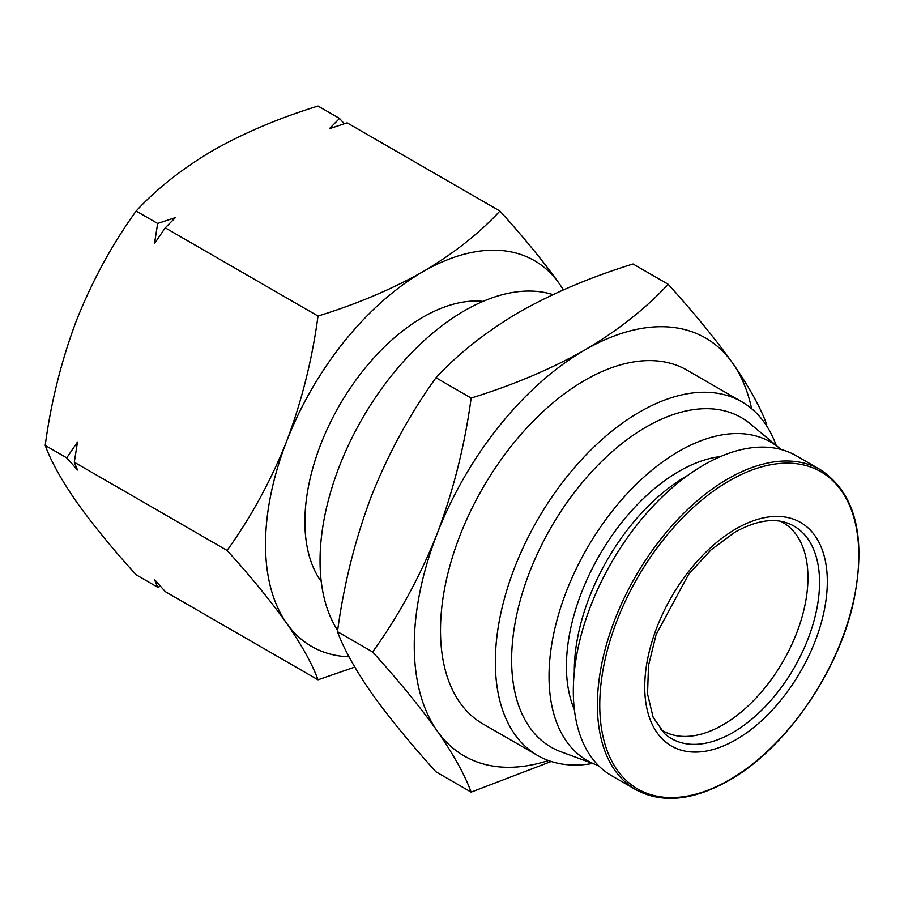 <?xml version="1.0" encoding="UTF-8"?>
<svg xmlns="http://www.w3.org/2000/svg" width="904" height="904" viewBox="0 0 904 904"><rect width="100%" height="100%" fill="white"/><g stroke="black" fill="none" stroke-linecap="round" stroke-linejoin="round"><path stroke-width="1.36" d="M780.468 521.246A120.198 69.393 -60 0 1 783.056 522.614A120.198 69.393 -60 0 1 807.95 577.645A120.198 69.393 -60 0 1 755.484 698.6A120.198 69.393 -60 0 1 662.858 730.805A120.198 69.393 -60 0 1 660.383 729.245M820.335 469.662L796.277 455.763A184.698 106.638 120 0 0 653.942 505.246A184.698 106.638 120 0 0 573.317 691.119A184.698 106.638 120 0 0 611.567 775.677L635.636 789.576A184.698 106.638 120 0 1 597.386 705.018A184.698 106.638 120 0 1 727.991 478.804A184.698 106.638 120 0 1 820.335 469.662C855.692 493.222 866.733 537.428 853.432 602.301C837.918 673.197 784.785 749.235 728.918 780.514C692.916 800.729 661.818 803.746 635.636 789.576M344.266 123.746L339.542 118.458L318.016 106.039C279.37 117.949 244.362 132.741 213.005 150.414C182.405 168.517 156.776 188.721 136.142 211.039C112.311 244.046 92.468 280.398 76.603 320.106C61.483 360.255 51.019 402.02 45.2 445.423C51.019 461.311 61.483 480.171 76.603 501.991C92.468 524.241 112.311 548.513 136.142 574.797L157.658 587.227L154.471 579.487L165.24 591.6L318.016 679.808C312.196 663.92 301.733 645.06 286.613 623.24A222.757 128.605 -60 0 1 265.516 544.49A222.757 128.605 -60 0 1 286.613 441.367C301.733 401.218 312.196 359.453 318.016 316.05C356.673 304.128 391.669 289.337 423.027 271.663C453.627 253.561 479.256 233.356 499.901 211.039C523.721 237.323 543.575 261.595 559.44 283.856L563.542 289.811M349.046 656.824A222.757 128.605 -60 0 1 286.613 623.24C270.748 600.99 250.905 576.718 227.073 550.434C250.905 517.427 270.748 481.064 286.613 441.367A222.757 128.605 -60 0 1 423.027 271.663A222.757 128.605 -60 0 1 559.44 283.856A222.757 128.605 -60 0 1 563.339 289.901M720.533 456.543A159.172 91.903 120 0 0 566.424 666.304A159.172 91.903 120 0 0 574.379 709.696M687.876 475.312A159.172 91.903 120 0 0 574.3 670.847A159.172 91.903 120 0 0 574.311 672.022M45.2 445.423L66.715 457.853L77.495 469.967L74.297 462.226L227.073 550.434M321.248 581.554A167.07 96.457 -60 0 1 304.897 521.755A167.07 96.457 -60 0 1 364.414 368.956A167.07 96.457 -60 0 1 482.996 301.394M780.988 449.469A183.772 106.107 120 0 0 779.519 448.203A183.772 106.107 120 0 0 635.263 485.256A183.772 106.107 120 0 0 549.033 676.35A183.772 106.107 120 0 0 596.64 764.942A183.772 106.107 120 0 0 598.482 765.586M779.519 448.203L750.252 423.84A190.269 109.859 120 0 0 600.9 462.204A190.269 109.859 120 0 0 511.63 660.056A190.269 109.859 120 0 0 560.921 751.778L596.64 764.942M337.655 630.427A204.191 117.893 -60 0 1 320.05 560.819A204.191 117.893 -60 0 1 400.913 364.414A204.191 117.893 -60 0 1 552.92 294.625M776.208 445.446A204.191 117.893 120 0 0 741.822 401.817A204.191 117.893 120 0 0 584.47 456.531A204.191 117.893 120 0 0 495.335 662.022A204.191 117.893 120 0 0 537.631 755.495A204.191 117.893 120 0 0 592.606 763.462M741.822 401.817L686.995 370.165A204.191 117.893 120 0 0 529.642 424.869A204.191 117.893 120 0 0 440.508 630.359A204.191 117.893 120 0 0 482.804 723.833L537.631 755.495M751.597 408.664A241.323 139.329 120 0 0 732.669 363.159A241.323 139.329 120 0 0 584.899 349.961A241.323 139.329 120 0 0 437.118 533.801A241.323 139.329 120 0 0 414.258 645.512A241.323 139.329 120 0 0 437.118 730.839A241.323 139.329 120 0 0 548.445 760.535M766.694 424.439C760.388 407.229 749.043 386.799 732.669 363.159C715.482 339.056 693.989 312.761 668.169 284.285C645.806 308.456 618.053 330.356 584.899 349.961C550.931 369.103 513.009 385.138 471.142 398.042C464.837 445.062 453.492 490.318 437.118 533.801C419.931 576.82 398.427 616.2 372.617 651.953C398.427 680.441 419.931 706.725 437.118 730.839C453.492 754.478 464.837 774.897 471.142 792.119L551.237 761.484M339.542 118.458L329.372 128.707L347.113 122.831L499.901 211.039M136.142 211.039L157.658 223.469L175.41 217.593L165.24 227.842L318.016 316.05M165.24 227.842L154.471 243.639L157.658 223.469M74.297 462.226L77.495 442.045L66.715 457.853M354.775 667.096L318.016 679.808M157.658 587.227L160.505 586.312M471.142 792.119L435.988 771.824C410.179 743.348 388.675 717.053 371.487 692.95C355.114 669.31 343.78 648.88 337.474 631.67C343.78 584.651 355.114 539.394 371.487 495.912C388.675 452.893 410.179 413.512 435.988 377.748C458.351 353.577 486.115 331.689 519.269 312.072C553.237 292.93 591.159 276.906 633.026 263.991L668.169 284.285M435.988 377.748L471.142 398.042M337.474 631.67L372.617 651.953M819.555 582.334A122.661 70.817 -60 0 1 732.828 732.556A122.661 70.817 -60 0 1 664.327 733.393L653.117 717.211L647.535 694.023L648.496 665.638L656.134 634.506L688.667 574.243L710.962 549.926L734.929 532.207C754.625 521.235 771.666 518.026 786.028 522.602A122.661 70.817 -60 0 1 819.555 582.334M736.025 739.664A129.102 74.546 120 0 0 827.318 581.543A129.102 74.546 120 0 0 736.025 528.84A129.102 74.546 120 0 0 644.733 686.961A129.102 74.546 120 0 0 736.025 739.664M729.279 779.915A183.173 105.757 120 0 0 858.8 555.587A183.173 105.757 120 0 0 729.279 480.804A183.173 105.757 120 0 0 599.759 705.143A183.173 105.757 120 0 0 729.279 779.915"/></g></svg>
